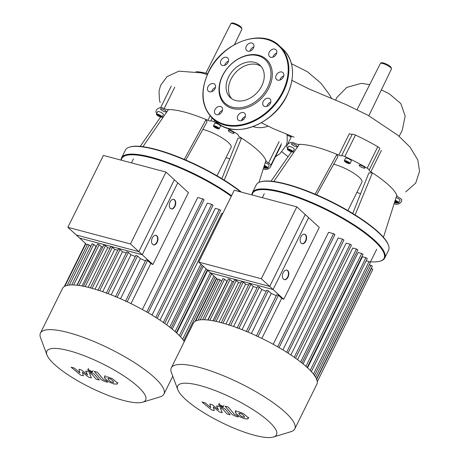 <?xml version="1.0" encoding="UTF-8"?>
<svg xmlns="http://www.w3.org/2000/svg" width="460" height="460" viewBox="0 0 460 460"><rect width="100%" height="100%" fill="white"/><g stroke="black" fill="none" stroke-linecap="round" stroke-linejoin="round"><path stroke-width="0.69" d="M296.838 206.862L308.608 217.649L273.085 289.524L261.314 278.743L296.838 206.862L234.255 190.221L198.731 262.102L261.314 278.743M198.731 262.102L210.496 272.883L273.085 289.524M273.476 437L290.984 431.675A68.862 16.675 -153.7 0 0 294.779 428.91L316.871 384.215A68.862 16.675 -153.7 0 0 288.012 353.102A68.862 16.675 -153.7 0 0 221.289 322.684A68.862 16.675 -153.7 0 0 193.401 323.19L171.31 367.885A68.862 16.675 -153.7 0 0 171.419 372.583L177.824 389.729A55.091 13.34 26.3 0 1 200.048 385.56A55.091 13.34 26.3 0 1 258.531 413.322A55.091 13.34 26.3 0 1 273.476 437A55.091 13.34 26.3 0 1 254.202 435.194A55.091 13.34 26.3 0 1 177.824 389.729M294.779 428.91A68.862 16.675 -153.7 0 0 265.92 397.802A68.862 16.675 -153.7 0 0 199.197 367.379A68.862 16.675 -153.7 0 0 171.31 367.885M283.757 299.305L269.698 286.425L305.221 214.544L319.28 227.43L283.757 299.305A62.692 15.18 -153.7 0 0 281.687 298.275L278.432 295.297L276.799 294.664L256.3 336.139M261.849 338.416L281.687 298.275M279.053 347.622L334.943 234.542L333.569 233.657L328.561 232.329L273.211 344.316M288.029 353.113L343.925 240.011L342.556 239.131L338.192 237.969L282.877 349.893M295.567 358.214L351.469 245.099L350.1 244.22L346.133 243.162L290.869 354.976M301.909 362.986L357.817 249.872L356.448 248.986L352.734 248.003L297.551 359.651M307.176 367.465L363.078 254.351L361.709 253.471L358.15 252.523L303.088 363.935M310.212 370.392L365.924 257.675L362.44 256.749L307.556 367.804M284.154 279.605A4.939 3.065 104.9 0 0 287.661 277.018A4.939 3.065 104.9 0 0 286.689 270.083M283.182 272.671A4.939 3.065 -75.1 0 1 286.879 270.123A4.939 3.065 -75.1 0 1 288.035 277.115A4.939 3.065 -75.1 0 1 284.337 279.663A4.939 3.065 -75.1 0 1 283.182 272.671M301.915 243.668A4.939 3.065 104.9 0 0 305.423 241.08A4.939 3.065 104.9 0 0 304.451 234.146M300.943 236.733A4.939 3.065 -75.1 0 1 304.641 234.186A4.939 3.065 -75.1 0 1 305.796 241.178A4.939 3.065 -75.1 0 1 302.099 243.725A4.939 3.065 -75.1 0 1 300.943 236.733M218.052 279.806L207.109 269.784L269.698 286.425M221.611 281.227L220.018 279.766L218.385 279.128L198.093 320.189M227.188 281.307A62.692 15.18 -153.7 0 0 226.895 281.319L224.566 279.185L222.933 278.547L202.584 319.723M233.737 281.698A62.692 15.18 -153.7 0 0 232.306 281.531L230.046 279.456L228.413 278.817L208.041 320.039M240.856 283.003A62.692 15.18 -153.7 0 0 238.562 282.509L236.308 280.439L234.675 279.806L214.291 321.04M248.601 285.05A62.692 15.18 -153.7 0 0 245.577 284.188L243.265 282.072L241.632 281.434L221.254 322.673M257.019 287.805A62.692 15.18 -153.7 0 0 253.316 286.534L250.907 284.326L249.274 283.688L228.775 325.162M266.196 291.312A62.692 15.18 -153.7 0 0 261.832 289.582L259.256 287.224L257.623 286.586L237.124 328.066M276.287 295.705A62.692 15.18 -153.7 0 0 271.21 293.428L268.375 290.835L266.742 290.197L246.244 331.671M242.035 329.636L261.832 289.582M233.571 326.485L253.316 286.534M225.9 323.99L245.577 284.188M219 322.092L238.562 282.509M212.911 320.775L232.306 281.531M207.77 320.01L226.895 281.319M251.384 333.54L271.21 293.428M371.237 268.335L372.853 269.284L317.291 381.697M369.305 264.736L372.358 266.07L316.33 379.419M366.171 260.82L369.052 261.59L370.426 262.47L314.398 375.826M365.924 257.675L367.293 258.555L311.27 371.91M238.861 413.178L239.522 414.638L241.649 416.501L244.576 417.283L243.903 415.805L241.787 413.954L240.062 413.258L238.751 413.281M235.577 411.527C235.025 411.838 235.296 412.597 236.377 413.804L240.039 416.852L244.639 418.732L247.859 418.933C248.411 418.623 248.141 417.858 247.049 416.645L243.397 413.603L238.774 411.723L235.336 411.763L236.055 410.314M247.859 418.933L248.814 417.243M225.101 406.197L231.299 413.597C232.191 414.724 233.962 415.702 236.624 416.536L238.412 417.013L237.205 415.57L234.364 414.334L228.252 407.031L225.101 406.197M222.123 406.899L223.146 406.881L222.795 406.272L219.644 404.627L218.621 404.65L218.977 405.26L222.123 406.899M214.233 410.584L213.273 406.985L219.512 411.987L222.266 412.723L220.334 408.003L221.312 408.261L222.945 409.176L226.981 413.977L230.126 414.816L225.998 409.9C225.101 408.773 223.324 407.796 220.668 406.968L216.499 405.864L218.414 409.659L212.273 404.737L209.812 404.081L210.795 407.635L205.212 402.862L201.969 401.994L211.485 409.854L214.233 410.584M165.985 172.069L177.75 182.856L142.226 254.731L130.462 243.949L165.985 172.069L103.396 155.428L67.873 227.309L130.462 243.949M67.873 227.309L79.637 238.09L142.226 254.731M290.852 136.844L287.178 135.148L287.201 141.594L286.379 145.153L279.91 153.755L275.431 156.797M286.85 134.487L287.178 135.148M243.38 119.606L242.437 118.737M268.157 126.207A29.348 21.873 132.5 0 1 253.126 126.598M195.983 71.691A48.593 11.77 26.3 0 1 207.684 73.629M333.684 164.226A19.745 4.784 26.3 0 1 334.57 164.45A19.745 4.784 26.3 0 1 353.705 173.173A19.745 4.784 26.3 0 1 361.98 182.091L347.898 210.582M252.425 192.619L256.249 184.891A73.801 17.871 26.3 0 1 260.32 181.924A73.801 17.871 26.3 0 1 286.137 184.345A73.801 17.871 26.3 0 1 388.453 245.255A73.801 17.871 26.3 0 1 388.568 250.286L384.75 258.014A73.801 17.871 -153.7 0 0 353.82 224.675A73.801 17.871 -153.7 0 0 282.313 192.073A73.801 17.871 -153.7 0 0 252.425 192.619A73.801 17.871 -153.7 0 0 251.959 194.931M388.453 245.255L388.223 244.639A73.307 17.75 -153.7 0 0 286.591 184.138A73.307 17.75 -153.7 0 0 260.946 181.734L260.32 181.924M252.201 194.994A73.307 17.75 26.3 0 1 282.348 192.728A73.307 17.75 26.3 0 1 360.163 229.666A73.307 17.75 26.3 0 1 380.052 261.171A73.307 17.75 26.3 0 1 370.501 261.774M395.209 200.267A3.208 0.776 26.3 0 1 398.757 202.831A3.208 0.776 26.3 0 1 397.457 202.854A3.208 0.776 26.3 0 1 394.755 201.693M349.611 162.771A3.208 0.776 26.3 0 1 350.06 163.547A3.208 0.776 26.3 0 1 347.835 163.265A3.208 0.776 26.3 0 1 344.753 161.483A3.208 0.776 26.3 0 1 344.304 160.707A3.208 0.776 26.3 0 1 346.524 160.988A3.208 0.776 26.3 0 1 349.611 162.771M344.304 160.707L345.581 158.131A3.208 0.776 26.3 0 1 347.8 158.412A3.208 0.776 26.3 0 1 350.882 160.195A3.208 0.776 26.3 0 1 351.331 160.971L350.06 163.547M288.552 148.982A3.208 0.776 26.3 0 1 291.663 150.397A3.208 0.776 26.3 0 1 293.008 151.846A3.208 0.776 26.3 0 1 291.709 151.869A3.208 0.776 26.3 0 1 288.598 150.454A3.208 0.776 26.3 0 1 287.253 149.005A3.208 0.776 26.3 0 1 288.552 148.982M287.253 149.005L288.523 146.429A3.208 0.776 26.3 0 1 289.823 146.401A3.208 0.776 26.3 0 1 292.934 147.821A3.208 0.776 26.3 0 1 294.279 149.27L293.008 151.846M296.717 145.797A3.208 0.776 26.3 0 1 297.16 146.567A3.208 0.776 26.3 0 1 294.94 146.286A3.208 0.776 26.3 0 1 291.853 144.503A3.208 0.776 26.3 0 1 291.41 143.727A3.208 0.776 26.3 0 1 293.63 144.009A3.208 0.776 26.3 0 1 296.717 145.797M363.572 168.067A3.208 0.776 26.3 0 1 360.467 166.646A3.208 0.776 26.3 0 1 359.122 165.197A3.208 0.776 26.3 0 1 360.421 165.174A3.208 0.776 26.3 0 1 363.526 166.589A3.208 0.776 26.3 0 1 364.872 168.038A3.208 0.776 26.3 0 1 363.572 168.067M397.147 202.768A3.208 0.776 26.3 0 1 397.147 202.958A3.208 0.776 26.3 0 1 394.502 202.498M291.007 150.316L292.054 151.277L291.18 151.386L288.202 149.569L289.081 149.46L291.007 150.316M289.254 150.535L289.656 149.718M291.18 151.386L291.49 150.759M347.283 162.748L345.563 161.696L345.46 161.08L348.801 162.558L348.898 163.173L347.283 162.748L347.702 161.891M345.563 161.696L345.822 161.172M395.111 200.577L397.802 202.268L396.928 202.377L394.853 201.382M395.002 201.52L395.404 200.704M396.928 202.377L397.239 201.744M396.072 197.541A3.208 0.776 26.3 0 1 400.027 200.255L398.757 202.831M380.052 261.171L380.679 260.981A73.801 17.871 -153.7 0 0 384.75 258.014M356.891 192.378L360.588 193.712M383.45 237.308L396.802 195.247A58.742 14.225 26.3 0 1 397.026 195.897A3.703 0.897 -153.7 0 0 399.389 197.829A3.703 0.897 26.3 0 1 401.77 199.881A63.681 15.421 -153.7 0 1 401.367 201.555A63.681 15.421 -153.7 0 1 397.014 204.338A3.703 0.897 26.3 0 1 394.145 203.619M355.108 214.929L372.399 172.88A58.742 14.225 26.3 0 1 396.802 195.247M352.734 213.463L368.851 172.937L372.399 172.88A58.742 14.225 26.3 0 0 370.812 171.867L381.409 150.42M315.129 194.189L336.91 154.359L337.841 156.751L316.658 194.844M273.792 181.487L299.305 144.359A58.742 14.225 26.3 0 1 336.91 154.359A58.742 14.225 26.3 0 1 338.75 155.135A3.703 0.897 -153.7 0 0 341.602 155.744A3.703 0.897 26.3 0 1 344.833 156.521L355.436 135.073A3.703 0.897 -153.7 0 0 352.199 134.297A3.703 0.897 26.3 0 1 349.347 133.688L338.75 155.135M379.77 148.683L369.173 170.114L379.77 148.678A3.703 0.897 -153.7 0 0 377.786 146.734L367.183 168.182A3.703 0.897 26.3 0 1 369.173 170.125A3.703 0.897 26.3 0 1 369.167 170.131A3.703 0.897 -153.7 0 0 369.161 170.137A3.703 0.897 -153.7 0 0 370.812 171.867M367.183 168.182A63.681 15.421 -153.7 0 0 344.833 156.521M287.764 147.97A3.703 0.897 26.3 0 1 286.781 146.803A63.681 15.421 -153.7 0 1 287.189 145.124A63.681 15.421 -153.7 0 1 291.542 142.347A3.703 0.897 26.3 0 1 295.032 143.359A3.703 0.897 -153.7 0 0 298.35 144.394A58.742 14.225 26.3 0 1 299.305 144.359M292.928 151.932L293.842 152.312M271.061 181.183L291.49 151.811M377.786 146.734A63.681 15.421 -153.7 0 0 355.436 135.073M254.598 62.353A21.942 16.353 132.5 0 1 259.992 65.262A21.942 16.353 132.5 0 1 259.756 89.309A21.942 16.353 132.5 0 1 235.733 100.527A21.942 16.353 132.5 0 1 230.339 97.618A21.942 16.353 132.5 0 1 230.575 73.571A21.942 16.353 132.5 0 1 254.598 62.353M231.627 98.647A21.942 16.353 132.5 0 1 233.645 74.899A21.942 16.353 132.5 0 1 257.025 64.578A21.942 16.353 132.5 0 1 261.13 66.459M232.495 108.502A30.607 22.81 132.5 0 1 222.473 75.722A30.607 22.81 132.5 0 1 258.808 55.263A30.607 22.81 132.5 0 1 268.83 88.05A30.607 22.81 132.5 0 1 232.495 108.502M232.432 107.203A29.618 22.074 132.5 0 1 222.732 75.474A29.618 22.074 132.5 0 1 257.899 55.677A29.618 22.074 132.5 0 1 267.599 87.406A29.618 22.074 132.5 0 1 232.432 107.203M276.742 53.009A4.692 3.496 -47.5 0 0 273.355 56.028A4.692 3.496 -47.5 0 0 272.947 57.155M276.333 54.136A4.692 3.496 132.5 0 1 269.612 56.649A4.692 3.496 132.5 0 1 269.232 52.25A4.692 3.496 132.5 0 1 275.948 49.737A4.692 3.496 132.5 0 1 276.333 54.136M283.745 75.906A4.692 3.496 -47.5 0 0 282.82 76.314A4.692 3.496 -47.5 0 0 279.945 80.051M280.87 79.637A4.692 3.496 132.5 0 1 276.615 79.545A4.692 3.496 132.5 0 1 278.697 72.536A4.692 3.496 132.5 0 1 282.952 72.628A4.692 3.496 132.5 0 1 280.87 79.637M270.75 102.195A4.692 3.496 -47.5 0 0 266.95 106.34M264.77 106.455A4.692 3.496 132.5 0 1 263.62 105.834A4.692 3.496 132.5 0 1 263.672 100.694A4.692 3.496 132.5 0 1 268.807 98.296A4.692 3.496 132.5 0 1 269.957 98.917A4.692 3.496 132.5 0 1 269.905 104.058A4.692 3.496 132.5 0 1 264.77 106.455M245.375 116.478A4.692 3.496 -47.5 0 0 241.575 120.623M237.475 118.881A4.692 3.496 132.5 0 1 239.539 113.643A4.692 3.496 132.5 0 1 244.582 113.206A4.692 3.496 132.5 0 1 245.352 114.448A4.692 3.496 132.5 0 1 243.282 119.686A4.692 3.496 132.5 0 1 238.245 120.117A4.692 3.496 132.5 0 1 237.475 118.881M222.485 110.394A4.692 3.496 -47.5 0 0 219.092 113.413A4.692 3.496 -47.5 0 0 218.684 114.54M214.969 109.629A4.692 3.496 132.5 0 1 221.691 107.117A4.692 3.496 132.5 0 1 222.071 111.521A4.692 3.496 132.5 0 1 215.355 114.034A4.692 3.496 132.5 0 1 214.969 109.629M215.481 87.498A4.692 3.496 -47.5 0 0 214.561 87.912A4.692 3.496 -47.5 0 0 211.686 91.643M210.433 84.128A4.692 3.496 132.5 0 1 214.688 84.226A4.692 3.496 132.5 0 1 212.606 91.235A4.692 3.496 132.5 0 1 208.351 91.137A4.692 3.496 132.5 0 1 210.433 84.128M226.533 57.31A4.692 3.496 132.5 0 1 227.683 57.937A4.692 3.496 132.5 0 1 227.631 63.072A4.692 3.496 132.5 0 1 222.496 65.469A4.692 3.496 132.5 0 1 221.346 64.849A4.692 3.496 132.5 0 1 221.398 59.708A4.692 3.496 132.5 0 1 226.533 57.31M253.828 44.89A4.692 3.496 132.5 0 1 251.764 50.129A4.692 3.496 132.5 0 1 246.721 50.565A4.692 3.496 132.5 0 1 245.95 49.323A4.692 3.496 132.5 0 1 248.02 44.085A4.692 3.496 132.5 0 1 253.058 43.648A4.692 3.496 132.5 0 1 253.828 44.89M253.851 46.92A4.692 3.496 -47.5 0 0 250.05 51.066M228.476 61.209A4.692 3.496 -47.5 0 0 224.675 65.354M202.825 129.432A19.745 4.784 26.3 0 1 203.717 129.657A19.745 4.784 26.3 0 1 222.847 138.379A19.745 4.784 26.3 0 1 231.121 147.298L217.039 175.789M231.541 195.707A73.801 17.871 -153.7 0 0 151.461 157.28A73.801 17.871 -153.7 0 0 121.572 157.826L125.39 150.098A73.801 17.871 26.3 0 1 129.461 147.131A73.801 17.871 26.3 0 1 155.279 149.552A73.801 17.871 26.3 0 1 240.632 191.918M241.391 192.119A73.307 17.75 -153.7 0 0 155.733 149.345A73.307 17.75 -153.7 0 0 130.088 146.941L129.461 147.131M121.572 157.826A73.801 17.871 -153.7 0 0 121.101 160.137M121.348 160.201A73.307 17.75 26.3 0 1 151.489 157.935A73.307 17.75 26.3 0 1 231.265 196.265M264.351 165.473A3.208 0.776 26.3 0 1 267.898 168.038A3.208 0.776 26.3 0 1 266.599 168.061A3.208 0.776 26.3 0 1 263.896 166.899M218.753 127.978A3.208 0.776 26.3 0 1 219.202 128.754A3.208 0.776 26.3 0 1 216.982 128.472A3.208 0.776 26.3 0 1 213.894 126.69A3.208 0.776 26.3 0 1 213.446 125.913A3.208 0.776 26.3 0 1 215.671 126.195A3.208 0.776 26.3 0 1 218.753 127.978M213.446 125.913L214.722 123.337A3.208 0.776 26.3 0 1 216.942 123.619A3.208 0.776 26.3 0 1 220.029 125.402A3.208 0.776 26.3 0 1 220.472 126.178L219.202 128.754M157.694 114.189A3.208 0.776 26.3 0 1 160.804 115.604A3.208 0.776 26.3 0 1 162.15 117.053A3.208 0.776 26.3 0 1 160.85 117.076A3.208 0.776 26.3 0 1 157.74 115.661A3.208 0.776 26.3 0 1 156.394 114.212A3.208 0.776 26.3 0 1 157.694 114.189M156.394 114.212L157.671 111.636A3.208 0.776 26.3 0 1 158.97 111.613A3.208 0.776 26.3 0 1 162.075 113.028A3.208 0.776 26.3 0 1 163.421 114.477L162.15 117.053M165.859 111.004A3.208 0.776 26.3 0 1 166.307 111.774A3.208 0.776 26.3 0 1 164.082 111.492A3.208 0.776 26.3 0 1 161 109.71A3.208 0.776 26.3 0 1 160.552 108.934A3.208 0.776 26.3 0 1 162.771 109.215A3.208 0.776 26.3 0 1 165.859 111.004M232.72 133.273A3.208 0.776 26.3 0 1 229.609 131.853A3.208 0.776 26.3 0 1 228.263 130.404A3.208 0.776 26.3 0 1 229.563 130.381A3.208 0.776 26.3 0 1 232.674 131.796A3.208 0.776 26.3 0 1 234.019 133.245A3.208 0.776 26.3 0 1 232.72 133.273M266.294 167.975A3.208 0.776 26.3 0 1 266.288 168.164A3.208 0.776 26.3 0 1 263.643 167.704M160.149 115.523L161.201 116.483L160.321 116.593L157.343 114.776L158.223 114.666L160.149 115.523M158.395 115.742L158.798 114.925M160.321 116.593L160.632 115.966M216.424 127.955L214.705 126.902L214.607 126.287L217.942 127.765L218.046 128.386L216.424 127.955L216.85 127.098M214.705 126.902L214.964 126.379M264.253 165.784L266.95 167.474L266.07 167.584L263.994 166.589M264.143 166.727L264.546 165.91M266.07 167.584L266.38 166.951M265.213 162.748A3.208 0.776 26.3 0 1 269.169 165.462L267.898 168.038M226.038 157.584L229.73 158.918M258.968 182.436L265.943 160.454A58.742 14.225 26.3 0 1 266.167 161.103A3.703 0.897 -153.7 0 0 268.531 163.036A3.703 0.897 26.3 0 1 270.911 165.088L281.514 143.641M224.25 180.136L241.54 138.086A58.742 14.225 26.3 0 1 265.943 160.454M221.875 178.67L237.998 138.144L241.54 138.086A58.742 14.225 26.3 0 0 239.953 137.074A3.703 0.897 -153.7 0 1 238.309 135.343A3.703 0.897 -153.7 0 1 238.309 135.338A3.703 0.897 26.3 0 1 238.309 135.338A3.703 0.897 26.3 0 0 236.325 133.388A63.681 15.421 -153.7 0 0 226.188 127.753M184.27 159.396L206.057 119.565L206.983 121.957L185.8 160.051M142.939 146.694L168.446 109.566A58.742 14.225 26.3 0 1 206.057 119.565A58.742 14.225 26.3 0 1 207.891 120.342A3.703 0.897 -153.7 0 0 210.743 120.951A3.703 0.897 26.3 0 1 213.98 121.727L214.63 120.411M270.911 165.088A63.681 15.421 -153.7 0 1 270.509 166.761A63.681 15.421 -153.7 0 1 266.156 169.544A3.703 0.897 26.3 0 1 263.287 168.826M219.046 124.131A63.681 15.421 -153.7 0 0 213.98 121.727M171.281 86.106L160.684 107.554A3.703 0.897 26.3 0 1 164.174 108.566A3.703 0.897 -153.7 0 0 167.498 109.601A58.742 14.225 26.3 0 1 168.446 109.566M160.684 107.554A63.681 15.421 -153.7 0 0 156.331 110.337A63.681 15.421 -153.7 0 0 155.928 112.01A3.703 0.897 26.3 0 0 156.906 113.177M162.075 117.139L162.989 117.518M140.202 146.389L160.638 117.018M184.299 341.613A68.862 16.675 -153.7 0 0 90.436 287.891A68.862 16.675 -153.7 0 0 62.543 288.397L40.457 333.092A68.862 16.675 -153.7 0 0 40.566 337.789L46.966 354.936A55.091 13.34 26.3 0 1 69.19 350.767A55.091 13.34 26.3 0 1 127.673 378.528A55.091 13.34 26.3 0 1 142.617 402.207A55.091 13.34 26.3 0 1 123.349 400.401A55.091 13.34 26.3 0 1 46.966 354.936M142.617 402.207L160.126 396.882A68.862 16.675 -153.7 0 0 163.927 394.116A68.862 16.675 -153.7 0 0 135.067 363.009A68.862 16.675 -153.7 0 0 68.344 332.586A68.862 16.675 -153.7 0 0 40.457 333.092M152.898 264.511L138.839 251.631L174.369 179.751L188.422 192.636L152.898 264.511A62.692 15.18 -153.7 0 0 150.828 263.482L147.574 260.504L145.941 259.871L125.442 301.346M130.991 303.623L150.828 263.482M148.195 312.829L204.085 199.749L202.716 198.864L197.708 197.535L142.358 309.522M157.17 318.32L213.066 205.217L211.698 204.338L207.333 203.176L152.018 315.1M164.709 323.42L220.61 210.306L219.242 209.427L215.274 208.368L160.011 320.183M222.772 213.446L221.875 213.21L166.692 324.858M203.297 266.288L172.23 329.141M207.69 270.308L176.697 333.017M153.301 244.812A4.939 3.065 104.9 0 0 156.802 242.224A4.939 3.065 104.9 0 0 155.831 235.29M152.323 237.877A4.939 3.065 -75.1 0 1 156.02 235.33A4.939 3.065 -75.1 0 1 157.176 242.322A4.939 3.065 -75.1 0 1 153.485 244.869A4.939 3.065 -75.1 0 1 152.323 237.877M171.062 208.874A4.939 3.065 104.9 0 0 174.564 206.287A4.939 3.065 104.9 0 0 173.592 199.352M170.085 201.94A4.939 3.065 -75.1 0 1 173.782 199.393A4.939 3.065 -75.1 0 1 174.938 206.385A4.939 3.065 -75.1 0 1 171.246 208.932A4.939 3.065 -75.1 0 1 170.085 201.94M87.193 245.013L76.257 234.991L138.839 251.631M90.752 246.433L89.159 244.973L87.526 244.335L67.235 285.395M96.33 246.514A62.692 15.18 -153.7 0 0 96.037 246.525L93.708 244.392L92.075 243.754L71.725 284.93M102.879 246.905A62.692 15.18 -153.7 0 0 101.453 246.738L99.187 244.662L97.554 244.024L77.188 285.246M109.998 248.21A62.692 15.18 -153.7 0 0 107.709 247.716L105.449 245.646L103.816 245.013L83.432 286.246M117.748 250.257A62.692 15.18 -153.7 0 0 114.718 249.395L112.407 247.279L110.774 246.64L90.396 287.88M126.161 253.011A62.692 15.18 -153.7 0 0 122.463 251.741L120.054 249.533L118.421 248.894L97.917 290.369M135.338 256.519A62.692 15.18 -153.7 0 0 130.974 254.788L128.398 252.431L126.764 251.792L106.266 293.273M145.429 260.912A62.692 15.18 -153.7 0 0 140.352 258.635L137.523 256.042L135.89 255.403L115.385 296.878M111.176 294.843L130.974 254.788M102.718 291.692L122.463 251.741M95.047 289.196L114.718 249.395M88.142 287.299L107.709 247.716M82.052 285.982L101.453 246.738M76.912 285.217L96.037 246.525M120.526 298.747L140.352 258.635M108.002 378.384L108.663 379.845L110.791 381.708L113.718 382.49L113.045 381.012L110.935 379.161L109.204 378.465L107.899 378.488M104.725 376.734C104.173 377.045 104.437 377.804 105.518 379.011L109.181 382.059L113.781 383.939L117.001 384.14C117.553 383.83 117.283 383.065 116.196 381.852L112.539 378.81L107.916 376.93L104.483 376.97L105.196 375.521M117.001 384.14L117.955 382.45M94.248 371.404L100.447 378.804C101.332 379.931 103.103 380.909 105.765 381.742L107.559 382.22L106.346 380.776L103.506 379.54L97.393 372.238L94.248 371.404M91.264 372.105L92.287 372.088L91.937 371.479L88.786 369.834L87.768 369.857L88.119 370.467L91.264 372.105M83.381 375.791L82.415 372.192L88.653 377.194L91.408 377.93L89.476 373.209L90.453 373.468L92.086 374.382L96.123 379.184L99.268 380.023L95.139 375.107C94.242 373.98 92.466 373.002 89.809 372.174L85.646 371.07L87.555 374.865L81.42 369.943L78.959 369.288L79.936 372.841L74.359 368.069L71.11 367.201L80.626 375.061L83.381 375.791M238.895 328.423L259.256 287.224M230.575 325.467L250.907 284.326M222.968 323.138L243.265 282.072M216.056 321.408L236.308 280.439M209.875 320.275L230.046 279.456M204.516 319.757L224.566 279.185M200.209 319.849L220.018 279.766M247.992 332.074L268.375 290.835M195.695 321.017L216.683 278.553M315.635 377.183L370.984 265.184M313.467 374.06L369.052 261.59M316.675 379.287L371.479 268.398M258.031 336.576L278.432 295.297M305.929 366.338L361.709 253.471M300.61 361.962L356.448 248.986M294.227 357.265L350.1 244.22M286.655 352.233L342.556 239.131M277.65 346.811L333.569 233.657M241.023 27.784A6.181 1.495 -153.7 0 0 233.306 23.759A6.181 1.495 -153.7 0 0 230.805 23.799C231.299 22.925 232.375 22.747 234.042 23.259C239.43 25.099 242.046 27.105 241.885 29.273A6.181 1.495 -153.7 0 0 241.023 27.784M382.858 63.52A6.181 1.495 -153.7 0 0 380.357 63.566C380.846 62.692 381.926 62.508 383.594 63.02C388.982 64.866 391.598 66.872 391.437 69.04A6.181 1.495 -153.7 0 0 390.574 67.551A6.181 1.495 -153.7 0 0 382.858 63.52M341.602 155.744L352.199 134.297M286.919 95.381A49.364 36.794 132.5 0 1 228.309 128.38A49.364 36.794 132.5 0 1 216.183 121.837C233.783 139.742 273.671 124.775 286.988 95.502C295.579 76.36 294.21 60.875 282.888 49.047A49.364 36.794 132.5 0 1 286.919 95.381M267.116 39.169A49.364 36.794 132.5 0 1 279.249 45.712A49.364 36.794 132.5 0 1 283.279 92.046A49.364 36.794 132.5 0 1 224.675 125.045A49.364 36.794 132.5 0 1 212.543 118.502L216.183 121.837M282.664 91.724A48.869 36.426 132.5 0 1 224.641 124.39A48.869 36.426 132.5 0 1 208.639 72.042A48.869 36.426 132.5 0 1 266.662 39.376A48.869 36.426 132.5 0 1 282.664 91.724M268.531 163.036L279.134 141.588M174.777 87.118L164.174 108.566M210.076 115.926L207.891 120.342M210.743 120.951L212.14 118.128M108.037 293.63L128.398 252.431M99.716 290.674L120.054 249.533M92.109 288.345L112.407 247.279M85.198 286.614L105.449 245.646M79.016 285.482L99.187 244.662M73.657 284.964L93.708 244.392M69.351 285.056L89.159 244.973M117.139 297.281L137.523 256.042M64.837 286.223L85.824 243.76M182.608 339.267L213.883 275.988M179.36 335.599L210.398 272.791M127.173 301.783L147.574 260.504M175.07 331.545L206.068 268.824M169.757 327.169L200.922 264.109M163.369 322.471L219.242 209.427M155.796 317.44L211.698 204.338M146.792 312.018L202.716 198.864M370.277 262.223L376.7 249.234M262.315 197.685L264.293 193.677M216.413 278.306L195.143 321.333M223.859 405.433L223.146 406.881M219.339 403.202L218.621 404.65M205.85 73.174L230.805 23.799M281.911 151.852L288.098 156.693M331.706 98.566L329.291 94.421L320.913 83.156L307.337 71.674L291.462 63.721M399.165 136.304L402.287 130.123L405.139 116.018L400.838 103.586L389.35 93.851L381.363 89.901M369.725 84.605L361.29 83.335L346.782 87.417L337.105 97.204L335.484 100.159M291.019 137.373L290.57 135.901M291.956 80.408L308.735 88.82L346.409 104.742L368.052 115.299L398.113 135.418L409.946 146.993L417.824 159.977L419.543 171.344L415.708 183.051L405.697 191.935M261.349 122.745L273.573 128.788L294.101 137.172M357.092 109.595L380.357 63.566M368.868 115.753L391.437 69.04M241.885 29.273L234.496 44.568M207.264 74.572L201.342 72.893L178.882 71.156L167.003 76.659L160.626 85.313L159.033 91.097L159.413 99.877L160.161 102.58M287.189 145.124L291.565 136.263M282.888 49.047L279.249 45.712C261.642 27.807 221.755 42.774 208.437 72.047C199.853 91.189 201.215 106.674 212.543 118.502M270.509 166.761L281.106 145.314M131.457 162.892L133.44 158.884M215.125 277.127L183.695 340.722M211.64 273.93L180.544 336.852M85.554 243.512L64.291 286.54M171.057 328.193L202.164 265.248M176.324 332.672L207.31 269.962M163.927 394.116L172.776 376.211M93.001 370.639L92.287 372.088M88.481 368.408L87.768 369.857"/></g></svg>
